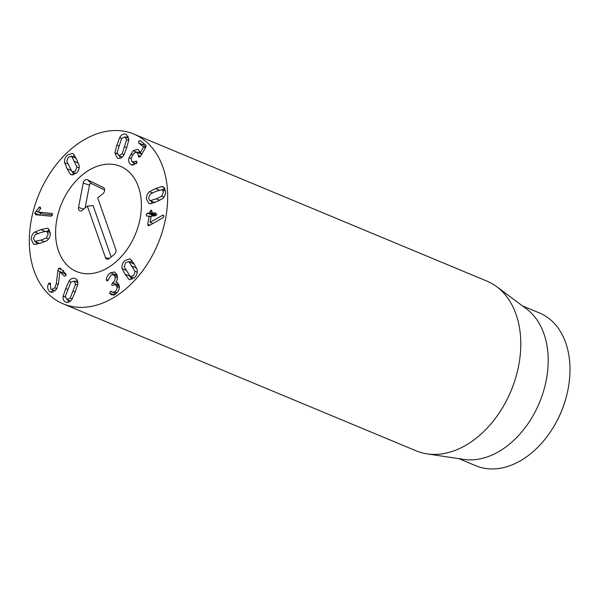 <?xml version="1.0" encoding="UTF-8"?>
<svg xmlns="http://www.w3.org/2000/svg" width="600" height="600" viewBox="0 0 600 600"><rect width="100%" height="100%" fill="white"/><g stroke="black" fill="none" stroke-linecap="round" stroke-linejoin="round"><path stroke-width="0.9" d="M161.828 196.163L163.44 192.022L162.127 189.6L155.775 191.445L150.21 194.145L148.597 198.278L149.91 200.708L156.285 198.855L161.828 196.163L163.965 197.055M150.675 200.858L154.567 202.485M149.565 191.655L155.58 188.602L161.648 186.562L163.215 186.825L165.547 191.137C165.72 194.25 164.692 196.755 162.472 198.653L156.48 201.69L150.39 203.745L148.822 203.475L146.49 199.17C146.317 196.05 147.345 193.545 149.565 191.655L152.498 192.87M161.648 186.562L164.407 187.71M165.075 188.835L162.517 189.757M151.343 201.3L151.808 203.483M148.515 225.757L147.705 224.25L149.153 216.195L146.955 216.045L146.04 214.635L147.472 213.157L149.55 213.097L149.993 211.515L151.26 210.06L152.04 211.455L151.913 213.038L155.67 212.933L156.585 214.35L155.153 215.827L151.2 216.135L150.083 222.33L162.555 215.28L163.11 215.085L163.935 216.435L162.922 217.808L149.94 225.188L148.185 225.69M147.705 224.25L149.955 225.18M162.555 215.28L163.95 215.865M150.135 222.33L152.925 223.493M150.083 222.33L152.903 223.507M151.792 212.835L156.413 214.913M149.993 211.515L151.89 212.303M154.71 214.222L154.395 215.115L152.317 215.175L150.87 216.743M147.472 213.157L152.317 215.175M146.955 216.045L146.542 215.97M151.05 216.983L149.032 215.993M70.207 298.08L75.585 284.228L74.032 281.062L70.703 282.472L65.325 296.332L66.877 299.498L70.207 298.08L72.21 298.92M70.53 301.02L66.877 299.498M75.585 284.228L77.617 285.075M77.858 282.653L74.032 281.062M68.97 281.197C70.748 278.603 72.773 277.68 75.045 278.438C77.28 279.3 78.188 281.265 77.76 284.347L75.21 291.998L71.94 299.362C70.162 301.957 68.13 302.88 65.858 302.123C63.63 301.26 62.722 299.295 63.15 296.212L65.692 288.585L68.97 281.197L71.032 282.053M63.15 296.212L65.287 297.105M67.89 299.925L68.46 302.235M77.295 280.343L75.225 281.55M57.892 270.54L58.537 268.425L60.03 268.095L65.858 273.892L65.835 275.782L64.312 276.18L59.858 271.748L58.492 283.32L56.453 289.395L50.602 292.252L49.267 291.36C47.422 288.96 47.168 286.433 48.51 283.763L50.332 282.915L50.752 289.005L51.502 289.522L54.855 287.835L56.302 283.515L57.892 270.54L62.685 272.925M58.537 268.425L61.672 269.73M63.375 270.442L62.738 272.558M54.855 287.835L56.895 288.69M48.773 283.275L50.565 284.025M48.51 283.763L50.407 284.55M49.267 291.36L52.02 292.5M52.552 289.957L53.242 292.23M59.858 271.748L64.695 273.765L66.12 275.183M76.05 158.123L71.205 156.105L71.715 156.405L68.392 157.05L66.795 161.197L72.015 171.773L75.345 171.127L76.942 166.988L71.715 156.405L76.058 158.22M72.015 171.773L75.938 173.498M76.942 166.988L79.133 167.895M70.267 174.127L67.065 168.743L64.605 162.667C64.215 159.84 65.153 157.297 67.403 155.047L72.405 153.375L73.47 154.05L76.657 159.42L79.133 165.51C79.515 168.345 78.585 170.88 76.335 173.13L71.325 174.803L70.267 174.127L72.472 175.05M74.558 155.453L72.637 156.697M64.605 162.667L67.845 164.017M72.578 172.095L74.025 174.743M52.597 214.942L42.848 214.028L38.002 212.01L52.365 213.532M52.125 213.39L52.62 214.86L51.105 216.195L35.67 214.74L34.807 213.09L38.902 207.548L40.043 206.88L40.725 208.327L38.002 212.01M40.755 213.157L39.645 215.115L34.807 213.09M35.895 211.155L40.74 213.173M39.57 243.428L34.657 241.38L40.763 240.15L46.365 238.058L48.24 234.038L46.41 231.157L40.807 232.538L35.22 234.623L33.352 238.642L35.182 241.522L39.675 243.397M46.365 238.058L48.578 238.98M50.347 232.725L46.41 231.157M46.898 228.255L48.023 228.525L50.355 233.385C50.295 236.58 49.117 239.01 46.822 240.675L40.748 243.067L34.695 244.425L33.57 244.155L31.23 239.303C31.29 236.1 32.475 233.67 34.77 232.005L40.83 229.62L46.898 228.255L48.938 229.103M49.875 230.46L46.86 231.27M34.77 232.005L38.115 233.4M36.09 241.972L36.555 244.237M106.38 279.593L108.127 280.32L106.38 279.593C106.523 276.975 107.91 274.702 110.542 272.76L115.387 274.778L114.817 275.19M110.542 272.76L114.825 271.995L117.248 275.377C117.637 278.4 117.203 280.673 115.935 282.188L116.993 282.48L119.16 285.315C119.85 288.84 118.613 291.757 115.448 294.075L111.3 294.862L109.672 293.115L110.438 291.337L112.485 292.2L114.81 291.78C116.625 290.475 117.323 288.765 116.895 286.65L115.545 284.67L112.125 285.39L111.653 284.722L112.627 282.728C114.683 281.257 115.47 279.285 115.005 276.81L113.512 274.65L111.097 275.123L107.738 280.688L106.868 280.822L106.365 279.6M115.005 276.81L117.442 277.83M112.627 282.728L117.472 284.745L116.865 285.225M118.56 283.822L117.472 284.745M116.895 286.65L119.34 287.67M114.81 291.78L117.075 292.718M111.218 291.218L111.645 291.555M115.275 293.347L114.517 295.132M109.927 293.692L113.19 295.05M115.95 282.248L117.968 283.087M116.797 274.065L115.387 274.778M130.335 276.585L133.68 275.558L135.007 271.343L128.91 261.675L125.565 262.695L124.238 266.918L130.335 276.585L134.078 278.168M135.007 271.343L137.273 272.288M134.265 264.18L128.61 261.525L133.748 263.692M122.115 268.612C121.515 265.905 122.28 263.325 124.41 260.865L129.817 258.795L130.523 259.178L134.175 264.03L137.13 269.647C137.73 272.355 136.965 274.935 134.835 277.388L129.428 279.465L128.722 279.082L125.078 274.245L122.115 268.612L125.91 270.188M129.817 276.097L132.06 279.472M128.722 279.082L130.155 279.675M132.023 260.798L130.012 262.11M130.56 164.31C128.738 162.833 128.235 160.642 129.06 157.74L133.208 150.69L137.655 149.273L138.593 149.835L140.123 153.038L143.587 147.097L138.705 143.032L138.593 141.188L140.115 140.625L145.92 145.14L146.002 146.865L140.407 156.472L138.825 157.17L137.415 152.422L134.265 152.94L132.525 155.415L131.137 158.227L131.97 161.903L136.665 161.22L136.808 163.05L131.61 164.91L130.56 164.31L132.667 165.188M131.97 161.903L136.2 163.77M141.72 154.215L136.852 152.085L141.765 154.132M138.435 155.498L140.475 156.352M143.438 143.205L143.55 145.05L145.965 146.933M140.123 153.038L141.96 153.803M133.208 150.69L136.208 151.942M139.792 151.387L138.135 152.618M133.515 162.653L134.235 165.007M126.637 139.725L124.83 136.83L121.538 138.6L117.067 152.715L118.882 155.61L122.175 153.84L126.637 139.725L128.73 140.595M128.887 138.472L124.83 136.83M122.288 157.08L118.882 155.61M122.175 153.84L124.148 154.665M114.84 152.858L116.887 145.118L119.677 137.565C121.305 134.828 123.3 133.688 125.67 134.153L126.465 134.4L128.873 139.583L126.833 147.3L124.028 154.882C122.407 157.62 120.413 158.752 118.035 158.288L117.24 158.04L114.84 152.858L117.15 153.817M119.677 137.565L121.672 138.39M128.363 136.2L126.27 137.377M119.663 155.985L120.188 158.257M81.142 307.365A91.942 64.44 112.6 0 1 63.142 303.817A91.942 64.44 112.6 0 1 39 194.167A91.942 64.44 112.6 0 1 133.837 134.07A91.942 64.44 112.6 0 1 162.368 231.517A91.942 64.44 112.6 0 1 81.142 307.365M109.245 164.123A57.008 39.953 112.6 0 1 120.405 166.32A57.008 39.953 112.6 0 1 135.375 234.308A57.008 39.953 112.6 0 1 76.575 271.567A57.008 39.953 112.6 0 1 58.883 211.155A57.008 39.953 112.6 0 1 109.245 164.123M554.445 425.438L554.79 424.845A79.073 55.418 -67.4 0 0 566.048 397.8L566.227 397.14A82.748 57.998 112.6 0 1 554.445 425.438A82.748 57.998 112.6 0 1 492.112 468.952A82.748 57.998 112.6 0 1 475.905 465.765L458.79 458.632M522.412 305.858L539.535 312.99A82.748 57.998 112.6 0 1 566.227 397.14M496.717 286.702L526.537 308.933A82.748 57.998 112.6 0 1 539.467 402.6A82.748 57.998 112.6 0 1 463.875 459.397L427.088 453.885A91.942 64.44 -67.4 0 0 434.25 454.418A91.942 64.44 -67.4 0 0 512.918 386.138A91.942 64.44 -67.4 0 0 496.717 286.702A91.942 64.44 -67.4 0 0 486.945 281.123L133.837 134.07M63.142 303.817L416.25 450.877A91.942 64.44 -67.4 0 0 427.088 453.885M97.703 197.88L115.837 249.517A3.675 2.58 112.6 0 1 114.262 254.46L109.11 258.593A3.675 2.58 112.6 0 1 107.363 259.26A3.675 2.58 112.6 0 1 105.525 257.798L87.39 206.153L82.23 210.292A3.675 2.58 112.6 0 1 80.49 210.96A3.675 2.58 112.6 0 1 78.54 207.442L83.213 183.097A3.675 2.58 112.6 0 1 87.405 179.738L103.358 187.523A3.675 2.58 112.6 0 1 103.837 187.86A3.675 2.58 112.6 0 1 102.855 193.748L97.703 197.88M104.618 189.983L91.44 183.547A1.71 1.2 -67.4 0 0 89.49 185.108L85.102 207.99M87.39 206.153L93.075 205.53L111.142 256.965M58.53 251.002A57.008 39.953 112.6 0 1 70.733 187.312A57.008 39.953 112.6 0 1 120.405 166.32A57.008 39.953 112.6 0 1 135.375 234.308A57.008 39.953 112.6 0 1 76.575 271.567A57.008 39.953 112.6 0 1 58.53 251.002M156.285 198.855L159.697 200.272M155.58 188.602L159.127 190.08M149.745 212.888L154.59 214.905M149.55 213.097L154.395 215.115M149.137 216.038L151.072 216.84L149.1 216M73.14 291.255L75.165 292.103M65.692 288.585L67.718 289.425M56.302 283.515L58.35 284.362M74.58 161.438L78.338 163.005M67.065 168.743L71.055 170.407M38.902 207.548L40.733 208.312M40.763 240.15L44.633 241.763M40.83 229.62L44.97 231.345M106.425 280.207L107.67 280.725M112.433 282.855L117.278 284.873M110.438 291.337L112.312 292.118M109.672 293.115L113.865 294.862M132.203 266.243L136.523 268.043M125.078 274.245L129.922 276.263M135.36 161.512L137.078 162.225M138.705 143.032L143.55 145.05M143.572 146.82L145.553 147.645M143.587 147.097L145.425 147.863M130.792 154.065L132.825 154.913M129.06 157.74L131.047 158.565M124.672 146.828L126.712 147.675M116.887 145.118L118.927 145.965M103.358 187.523L104.198 188.317M87.405 179.738L91.44 183.547M83.213 183.097L89.49 185.108M78.54 207.442L83.722 209.1M105.525 257.798L109.403 258.36M165.54 191.017L162.127 189.6M154.748 202.725L149.91 200.708M151.845 213.03L156.69 215.04M51.502 289.522L55.102 291.015M113.512 274.65L117.398 276.27M115.545 284.67L119.317 286.245M112.485 292.2L116.017 293.67"/></g></svg>
